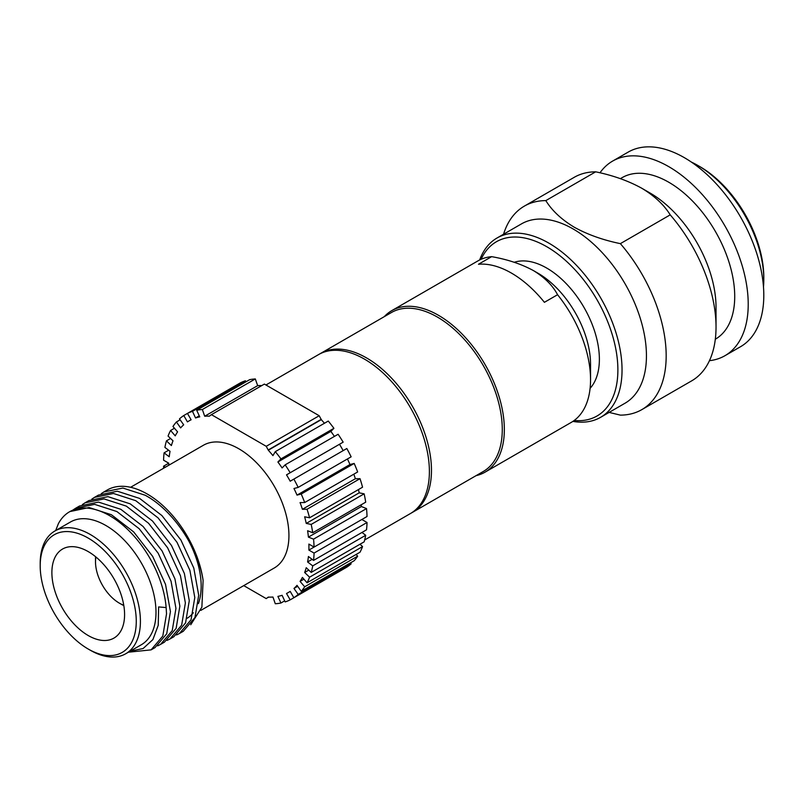 <?xml version="1.0" encoding="UTF-8"?>
<svg xmlns="http://www.w3.org/2000/svg" width="804" height="804" viewBox="0 0 804 804"><rect width="100%" height="100%" fill="white"/><g stroke="black" fill="none" stroke-linecap="round" stroke-linejoin="round"><path stroke-width="1.21" d="M503.555 234.225A117.495 67.837 60 0 1 524.349 206.115L574.197 177.332A117.495 67.837 60 0 1 595.674 171.825C613.11 175.423 628.477 180.9 641.773 188.247L650.084 193.04A93.264 53.848 60 0 1 716.032 307.269L716.032 327.057A117.495 67.837 60 0 1 691.691 380.845L641.843 409.618A117.495 67.837 60 0 1 620.366 415.125L609.12 412.402M620.366 178.659L622.145 177.634A93.264 53.848 60 0 1 668.777 182.247A93.264 53.848 60 0 1 729.7 264.436A93.264 53.848 60 0 1 715.409 339.167L715.309 339.228M641.773 188.247C654.536 195.945 664.014 204.819 670.214 214.859A117.495 67.837 60 0 1 716.032 327.057M479.666 259.953A103.545 59.777 60 0 1 497.053 237.984L521.454 223.894A103.545 59.777 60 0 1 573.232 229.019A103.545 59.777 60 0 1 640.868 320.263A103.545 59.777 60 0 1 624.999 403.236L600.598 417.326A103.545 59.777 60 0 1 572.87 421.386M670.214 214.859L620.366 243.642A117.495 67.837 60 0 1 641.843 409.618M620.366 243.642C602.93 240.044 587.563 234.567 574.267 227.22C561.514 219.522 552.026 210.658 545.826 200.608A117.495 67.837 60 0 0 524.349 206.115M497.053 237.984A103.545 59.777 60 0 1 548.82 243.109A103.545 59.777 60 0 1 616.467 334.353A103.545 59.777 60 0 1 600.598 417.326M481.104 259.29A100.611 58.089 60 0 1 546.75 246.707A100.611 58.089 60 0 1 616.497 352.976A100.611 58.089 60 0 1 574.167 420.482M384.262 316.665A93.264 53.848 60 0 1 391.769 310.635L477.968 260.868A93.264 53.848 60 0 1 491.636 256.657L478.48 264.255A93.264 53.848 -120 0 1 511.434 273.089A93.264 53.848 -120 0 1 544.398 302.314L557.564 294.716C552.75 285.551 544.71 277.511 533.424 270.586L537.916 273.179A74.43 42.974 60 0 1 590.548 364.333L590.548 379.709A93.264 53.848 60 0 1 571.232 422.412L485.033 472.169A93.264 53.848 60 0 1 476.058 475.656M514.238 262.295A74.43 42.974 60 0 1 546.75 268.084A74.43 42.974 60 0 1 593.332 327.469A74.43 42.974 60 0 1 590.096 388.342M319.64 354.001A91.797 52.994 60 0 1 320.665 353.388L391.468 312.505A91.797 52.994 60 0 1 437.366 317.057A91.797 52.994 60 0 1 497.334 397.95A91.797 52.994 60 0 1 483.254 471.506L412.452 512.379A91.797 52.994 60 0 1 411.407 512.962M391.769 310.635A93.264 53.848 60 0 1 438.401 315.258A93.264 53.848 60 0 1 499.324 397.437A93.264 53.848 60 0 1 485.033 472.169M320.665 353.388A91.797 52.994 60 0 1 366.564 357.931A91.797 52.994 60 0 1 426.532 438.823A91.797 52.994 60 0 1 412.452 512.379M265.943 384.985L318.585 354.584A91.797 52.994 60 0 1 364.483 359.127A91.797 52.994 60 0 1 424.452 440.019A91.797 52.994 60 0 1 410.382 513.575L364.664 539.976M188.226 539.936A70.863 40.914 60 0 1 198.387 603.653M193.332 612.779A70.863 40.914 60 0 1 187.221 618.236M130.59 487.294L203.392 445.265A70.863 40.914 60 0 1 238.818 448.773A70.863 40.914 60 0 1 285.118 511.213A70.863 40.914 60 0 1 274.254 568.006L200.839 610.387M55.677 530.539L58.401 523.655A80.189 46.29 60 0 1 69.596 511.746A80.189 46.29 60 0 1 109.696 515.716A80.189 46.29 60 0 1 166.137 607.563L166.528 613.844L162.8 636.064L151.102 649.863L128.409 652.205M69.858 511.595L89.103 507.535L111.384 514.731L133.675 531.906L152.659 556.378L165.534 584.377L170.438 611.583L166.709 633.803L155.011 647.612L151.102 649.863M72.963 510.007L75.626 508.259L94.611 504.349L116.892 511.555L139.182 528.72L158.167 553.202L171.041 581.191L175.945 608.397L172.227 630.627L160.519 644.426L157.664 645.843M75.626 508.259L79.536 506.007L98.52 502.098L120.801 509.294L143.092 526.469L162.076 550.941L174.95 578.94L179.865 606.146L176.136 628.366L164.428 642.165L160.519 644.426M82.38 504.57L85.043 502.822L104.028 498.912L126.318 506.118L148.599 523.283L167.584 547.755L180.468 575.754L185.372 602.96L181.644 625.18L169.945 638.989L167.081 640.406M85.043 502.822L88.953 500.57L107.937 496.651L130.228 503.857L152.509 521.032L171.493 545.504L184.377 573.493L189.282 600.699L185.553 622.929L173.855 636.728L169.945 638.989M91.797 499.133L94.47 497.385L113.454 493.475L135.735 500.681L158.026 517.846L177.011 542.318L189.885 570.317L194.789 597.523L191.061 619.743L179.362 633.552L176.508 634.959M94.47 497.385L98.379 495.123L117.364 491.214L139.645 498.42L161.936 515.585L180.92 540.057L193.794 568.056L198.699 595.261L194.97 617.482L183.272 631.291L179.362 633.552M101.224 493.686L103.887 491.947L122.871 488.038L145.162 495.234C172.579 509.806 198.196 547.584 203.11 580.448A80.189 46.29 60 0 0 147.263 494.028A80.189 46.29 60 0 0 107.163 490.048L103.887 491.947M40.2 565.845L40.2 563.443A70.863 40.914 60 0 1 54.873 531.002A70.863 40.914 60 0 1 90.309 534.509A70.863 40.914 60 0 1 136.6 596.96A70.863 40.914 60 0 1 125.746 653.742A70.863 40.914 60 0 1 90.309 650.235L88.229 649.039A67.928 39.215 60 0 1 40.2 565.845A67.928 39.215 60 0 1 88.229 538.107A67.928 39.215 60 0 1 136.268 621.301A67.928 39.215 60 0 1 88.229 649.039L90.309 650.235M54.873 531.002L70.45 522.007A70.863 40.914 60 0 1 105.887 525.514A70.863 40.914 60 0 1 152.187 587.965A70.863 40.914 60 0 1 141.323 644.748L125.746 653.742M88.229 635.542A51.406 29.678 60 0 1 54.652 590.247A51.406 29.678 60 0 1 62.531 549.052A51.406 29.678 60 0 1 88.229 551.604A51.406 29.678 60 0 1 121.816 596.9A51.406 29.678 60 0 1 113.937 638.095A51.406 29.678 60 0 1 88.229 635.542M123.826 605.603A36.723 21.195 60 0 1 121.464 604.367L119.384 603.171A33.778 19.507 60 0 1 95.505 561.795A33.778 19.507 60 0 1 95.907 556.981M123.766 605.221A33.778 19.507 60 0 1 119.384 603.171L121.464 604.367M691.42 162.106A93.264 53.848 60 0 1 697.852 165.463L699.932 166.659A90.329 52.149 60 0 1 763.8 277.29L763.8 279.681A93.264 53.848 60 0 1 763.488 286.938M699.932 166.659L697.852 165.463A93.264 53.848 60 0 1 763.8 279.681M599.975 172.81A112.359 64.873 60 0 1 612.598 161.101A112.359 64.873 60 0 1 668.777 166.659A112.359 64.873 60 0 1 742.172 265.672A112.359 64.873 60 0 1 724.957 355.7A112.359 64.873 60 0 1 709.44 360.684M612.598 161.101L628.175 152.107A112.359 64.873 60 0 1 684.355 157.664A112.359 64.873 60 0 1 757.75 256.677A112.359 64.873 60 0 1 740.534 346.715L724.957 355.7M557.564 294.716A93.264 53.848 60 0 1 590.548 379.709M190.739 624.748L201.884 607.131L203.11 580.448M166.137 607.563L158.629 606.93L158.237 625.291L152.901 639.582L143.142 648.506L129.977 651.3M533.424 270.586C521.384 264.054 507.455 259.411 491.636 256.657M595.674 171.825L545.826 200.608M168.719 465.275A99.133 57.235 60 0 1 168.77 463.194L163.574 460.189A106.48 61.476 60 0 1 164.086 452.853L169.222 456.762A99.133 57.235 60 0 1 170.036 451.305L164.9 447.406A106.48 61.476 60 0 1 166.448 440.853L171.393 445.557A99.133 57.235 60 0 1 173.001 440.783L168.056 436.08A106.48 61.476 60 0 1 170.599 430.462L175.222 435.858A99.133 57.235 60 0 1 177.583 431.879L172.95 426.482A106.48 61.476 60 0 1 176.418 421.959L180.619 427.909A99.133 57.235 60 0 1 183.674 424.824L179.473 418.864A106.48 61.476 60 0 1 183.774 415.527L187.443 413.407A106.48 61.476 60 0 1 192.488 411.346L195.543 417.969A99.133 57.235 60 0 1 199.744 416.864L196.689 410.251A106.48 61.476 60 0 1 202.347 409.517L204.698 416.221A99.133 57.235 60 0 1 209.331 416.171L211.412 414.653L266.235 446.31L268.315 450.22A99.133 57.235 60 0 1 272.938 455.617L275.3 451.637A106.48 61.476 60 0 1 280.948 458.893L277.893 461.988A99.133 57.235 60 0 1 282.093 467.938L285.149 464.843A106.48 61.476 60 0 1 290.194 472.732L286.515 474.852A99.133 57.235 60 0 1 290.194 481.214L293.862 479.094A106.48 61.476 60 0 1 298.173 487.405L293.973 488.5A99.133 57.235 60 0 1 297.018 495.113L301.229 494.018A106.48 61.476 60 0 1 304.686 502.54L300.063 502.59A99.133 57.235 60 0 1 302.415 509.294L307.048 509.244A106.48 61.476 60 0 1 309.58 517.786L362.554 487.204A106.48 61.476 60 0 0 360.011 478.671L355.378 478.722A99.133 57.235 -120 0 0 353.82 474.179M307.048 509.244L360.011 478.671M304.686 502.54L357.649 471.968A106.48 61.476 60 0 0 354.192 463.436L349.981 464.531A99.133 57.235 -120 0 0 347.439 458.953M301.229 494.018L354.192 463.436M298.173 487.405L351.137 456.823A106.48 61.476 60 0 0 346.825 448.511L293.862 479.094M290.194 472.732L343.157 442.15A106.48 61.476 60 0 0 338.112 434.271L285.149 464.843M280.948 458.893L333.911 428.321A106.48 61.476 60 0 0 328.263 421.055L275.3 451.637M309.58 517.786L304.646 516.791A99.133 57.235 60 0 1 306.244 523.414L311.188 524.419L364.152 493.837A106.48 61.476 60 0 1 365.699 502.178L312.736 532.75L307.6 530.73A99.133 57.235 60 0 1 308.414 537.122L313.55 539.142L366.513 508.57A106.48 61.476 60 0 1 367.036 516.5L314.073 547.082L308.877 544.077A99.133 57.235 60 0 1 308.877 550.077L314.073 553.072A106.48 61.476 60 0 1 313.55 560.408L366.513 529.826A106.48 61.476 60 0 0 367.036 522.499L361.84 519.495M311.188 524.419A106.48 61.476 60 0 1 312.736 532.75M192.488 411.346L245.451 380.774A106.48 61.476 60 0 0 240.416 382.835L187.443 413.407L191.121 419.778A99.133 57.235 60 0 0 189.252 420.773L191.091 419.718M176.418 421.959L180.136 419.809M170.599 430.462L174.458 428.241M166.448 440.853L170.569 438.471M164.086 452.853L168.629 450.24M163.654 468.199A106.48 61.476 60 0 1 163.574 466.189L168.76 463.184M313.55 560.408L308.414 556.509A99.133 57.235 60 0 1 307.6 561.956L312.736 565.865A106.48 61.476 60 0 1 311.188 572.418L306.244 567.704A99.133 57.235 60 0 1 304.646 572.478L309.58 577.192A106.48 61.476 60 0 1 307.048 582.799L302.415 577.403A99.133 57.235 60 0 1 300.063 581.382L304.686 586.779A106.48 61.476 60 0 1 301.229 591.312L297.018 585.352A99.133 57.235 60 0 1 293.973 588.448L298.173 594.397A106.48 61.476 60 0 1 293.862 597.734L290.194 591.372A99.133 57.235 60 0 1 288.385 592.488A99.133 57.235 60 0 1 286.515 593.493L290.194 599.854A106.48 61.476 60 0 1 285.149 601.915L282.093 595.302A99.133 57.235 60 0 1 277.893 596.397L280.948 603.01A106.48 61.476 60 0 1 275.3 603.754L272.938 597.04A99.133 57.235 60 0 1 268.315 597.091L266.235 598.608L243.743 585.624M290.194 599.854L343.157 569.272M293.862 597.734L346.825 567.152A106.48 61.476 60 0 0 351.137 563.815L350.474 562.88M298.173 594.397L351.137 563.815M301.229 591.312L354.192 560.73A106.48 61.476 60 0 0 357.649 556.197L356.152 554.448M304.686 586.779L357.649 556.197M307.048 582.799L360.011 552.217A106.48 61.476 60 0 0 362.554 546.609L360.031 544.218M309.58 577.192L362.554 546.609M311.188 572.418L364.152 541.836A106.48 61.476 60 0 0 365.699 535.283L361.971 532.449M312.736 565.865L365.699 535.283M314.073 553.072L367.036 522.499M313.55 539.142A106.48 61.476 60 0 1 314.073 547.082L308.877 550.077M202.347 409.517L255.31 378.935A106.48 61.476 60 0 0 249.652 379.669L196.689 410.251M95.505 561.795L95.505 559.393A36.723 21.195 60 0 1 95.606 556.73M183.774 415.527L187.453 421.899A99.133 57.235 60 0 1 189.252 420.773M163.574 466.189L165.363 467.214M280.948 603.01L284.666 600.869M364.152 493.837L359.207 492.832A99.133 57.235 -120 0 0 358.463 489.566M366.513 508.57L361.378 506.54A99.133 57.235 -120 0 0 361.197 504.781M245.934 381.82L245.451 380.774M261.782 385.568A99.133 57.235 -120 0 0 257.672 385.639L255.31 378.935M324.434 423.266A99.133 57.235 -120 0 0 321.278 419.648L319.198 415.728L264.375 384.081L211.412 414.653M334.414 436.401A99.133 57.235 -120 0 0 330.856 431.406L333.911 428.321M343.157 450.632A99.133 57.235 -120 0 0 339.489 444.27L286.515 474.852M268.315 597.412L268.827 597.111M266.235 446.31L319.198 415.728M268.315 449.908L321.278 419.326M268.315 450.22L321.278 419.648L268.315 450.22M204.698 416.221L257.672 385.639M308.414 537.122L361.378 506.54M307.6 561.956L312.143 559.343M304.646 572.478L308.766 570.106M300.063 581.382L303.922 579.151M293.973 588.448L297.681 586.297M195.543 417.969L199.261 415.819M277.893 461.988L330.856 431.406M297.018 495.113L349.981 464.531M302.415 509.294L355.378 478.722M306.244 523.414L359.207 492.832M69.596 511.746L70.119 511.444M288.385 592.488L290.224 591.432"/></g></svg>
